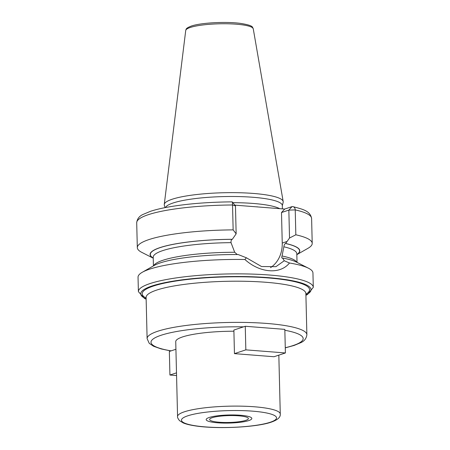 <?xml version="1.0" encoding="UTF-8"?>
<svg xmlns="http://www.w3.org/2000/svg" width="450" height="450" viewBox="0 0 450 450"><rect width="100%" height="100%" fill="white"/><g stroke="black" fill="none" stroke-linecap="round" stroke-linejoin="round"><path stroke-width="0.67" d="M282.313 205.763L283.162 202.337A59.501 10.541 178.6 0 0 283.191 201.549A59.501 10.541 178.6 0 0 238.213 192.713A59.501 10.541 178.6 0 0 172.181 199.237A59.501 10.541 -1.4 0 0 164.267 204.458A59.501 10.541 -1.4 0 0 164.334 205.239L165.049 207.641M165.504 207.551A58.5 10.361 -1.4 0 1 173.138 202.972A58.5 10.361 178.6 0 1 238.804 196.571A58.5 10.361 178.6 0 1 282.308 205.515L282.392 208.873M234.838 205.144L284.698 209.053L292.044 206.618A3.802 3.054 102.6 0 1 292.967 206.646A3.802 3.054 102.6 0 1 295.228 209.897L295.836 234.793L289.524 238.016L285.643 243.467A74.88 13.264 178.6 0 1 296.831 254.661L307.98 248.304A87.48 15.497 178.6 0 0 312.216 243.371A87.48 15.497 178.6 0 0 295.836 234.793M233.145 229.882L232.537 204.981A87.48 15.497 -1.4 0 0 136.704 222.744L137.317 247.646A87.48 15.497 178.6 0 1 233.145 229.882L236.149 233.831L232.341 239.287A74.88 13.264 178.6 0 0 153.236 258.171M137.317 247.646A87.48 15.497 178.6 0 0 141.789 252.366L153.236 258.193M313.296 287.359L312.941 272.942A87.48 15.497 178.6 0 0 308.464 268.217A87.48 15.497 178.6 0 0 289.485 262.997L284.259 260.747L275.923 266.676L261.517 266.524L246.381 257.777L244.901 259.504A87.48 15.497 178.6 0 0 149.698 269.139A87.48 15.497 178.6 0 0 142.279 272.278A87.48 15.497 178.6 0 0 138.037 277.217L138.392 291.634A87.48 15.497 -1.4 0 1 150.053 283.556A87.48 15.497 178.6 0 1 248.243 273.983A87.48 15.497 178.6 0 1 313.296 287.359L307.553 294.463L305.91 295.284M282.15 258.103L282.623 258.03A74.88 13.264 -1.4 0 1 296.342 262.046L308.464 268.217M142.279 272.278L154.086 265.528A74.88 13.264 -1.4 0 1 238.179 254.548L246.381 257.777M282.516 258.064C281.711 258.255 281.554 257.563 282.054 255.988L283.86 246.791C284.096 244.963 284.653 243.866 285.531 243.501L285.643 243.467M153.231 258.041A74.672 13.23 -1.4 0 1 232.228 239.327C231.294 239.687 230.895 240.795 231.03 242.651L234.692 252.276L237.274 254.542M270.523 267.66A30.802 26.207 71.7 0 0 282.24 243.067L281.498 212.541L288.844 210.105L289.524 238.016M284.259 260.747L282.623 258.03M236.149 233.831L235.468 205.92L232.537 204.981A3.802 0.377 -90.4 0 0 232.194 201.887A3.802 0.377 -90.4 0 0 232.149 201.859C207.973 202.084 186.615 203.822 168.075 207.067C161.123 208.322 155.256 209.739 150.474 211.314L142.965 214.464C139.252 216.146 137.166 218.908 136.704 222.744M292.044 206.618L288.844 210.105L295.228 209.897A87.48 15.497 -1.4 0 1 311.608 218.469L312.216 243.371M281.498 212.541L284.698 209.053M289.485 262.997C280.192 274.669 259.875 273.077 244.901 259.504M285.401 352.957L284.822 329.372L245.261 326.272L233.876 330.053L234.45 353.638L274.011 356.738L285.401 352.957L245.841 349.858L234.45 353.638M175.922 349.267L169.352 351.444L169.926 375.03L176.563 375.548M233.904 331.228A51.367 9.101 178.6 0 0 182.582 336.921A51.367 9.101 -1.4 0 0 175.736 341.662L177.564 416.537A51.367 9.101 -1.4 0 1 184.41 411.795A51.367 9.101 -1.4 0 1 242.066 406.176A51.367 9.101 -1.4 0 1 280.271 414.028L278.831 355.14M212.192 417.713A19.406 3.437 178.6 0 0 209.61 419.501A19.406 3.437 178.6 0 0 224.038 422.471A19.406 3.437 178.6 0 0 245.818 420.345A19.406 3.437 178.6 0 0 248.406 418.551A19.406 3.437 178.6 0 0 233.977 415.586A19.406 3.437 178.6 0 0 212.192 417.713M245.261 326.272L245.841 349.858M176.496 372.853L169.926 375.03M248.788 420.576A22.832 4.044 -1.4 0 1 223.161 423.079A22.832 4.044 -1.4 0 1 206.184 419.586A22.832 4.044 -1.4 0 1 209.227 417.476A22.832 4.044 -1.4 0 1 234.855 414.979A22.832 4.044 -1.4 0 1 251.831 418.472A22.832 4.044 -1.4 0 1 248.788 420.576M253.254 28.8C252.028 27.501 254.964 25.689 240.356 23.366C225.793 21.403 200.745 22.736 191.267 26.083C185.22 28.429 186.272 29.357 185.732 30.448A33.784 5.985 -1.4 0 1 190.226 27.489A33.784 5.985 178.6 0 1 227.717 23.782A33.784 5.985 178.6 0 1 253.254 28.8L283.191 201.549M279.714 208.665A58.5 10.361 178.6 0 0 232.824 202.663M282.054 255.988A71.82 12.724 -1.4 0 1 296.741 262.254M153.697 265.748A71.82 12.724 -1.4 0 1 234.692 252.276M283.86 246.791A71.82 12.724 -1.4 0 1 296.809 253.716L297.022 262.395M153.422 265.905L153.214 257.226A71.82 12.724 -1.4 0 1 231.03 242.651M285.531 243.501A74.672 13.23 -1.4 0 1 296.831 254.531M282.24 243.067L287.094 241.459M305.904 295.02A85.196 15.092 178.6 0 0 261.872 277.206A85.196 15.092 178.6 0 0 152.083 285.958A85.196 15.092 -1.4 0 0 146.143 298.924M305.887 294.204A83.711 14.828 178.6 0 0 259.279 277.346A83.711 14.828 178.6 0 0 153.371 286.059A83.711 14.828 178.6 0 0 146.121 298.114M305.938 293.136L305.871 293.529A79.903 14.152 178.6 0 0 246.448 281.312A79.903 14.152 178.6 0 0 156.757 290.059A79.903 14.152 178.6 0 0 146.104 297.439L146.019 297.045M146.104 297.439L147.111 338.619A79.903 14.152 -1.4 0 1 157.764 331.239A79.903 14.152 -1.4 0 1 247.455 322.493A79.903 14.152 -1.4 0 1 306.877 334.716L305.871 293.529M284.844 330.266A76.101 13.478 -1.4 0 1 293.017 345.577A76.101 13.478 -1.4 0 1 285.272 347.721M171.096 350.865A76.101 13.478 -1.4 0 1 161.151 335.244A76.101 13.478 -1.4 0 1 243.512 326.852M187.802 415.8A47.565 8.426 -1.4 0 1 252.731 411.165A47.565 8.426 -1.4 0 1 270.214 422.257A47.565 8.426 -1.4 0 1 205.284 426.892A47.565 8.426 -1.4 0 1 187.802 415.8M185.732 30.448L164.267 204.458M232.194 201.887L235.468 205.92M292.967 206.646C302.299 209.171 310.14 210.6 311.608 218.469M257.074 206.803L257.383 206.831M138.392 291.634L144.472 298.446L146.149 299.188M285.278 347.856L294.126 345.442L300.808 342.664C304.38 341.111 306.405 338.462 306.877 334.716M177.564 416.537C177.266 417.173 177.913 418.539 179.494 420.637L183.268 422.955C186.069 424.108 189.793 425.042 194.451 425.756C215.646 429.294 256.213 427.472 271.322 422.123C277.667 419.906 280.648 417.206 280.271 414.028M147.111 338.619L149.237 343.327L153.546 346.252L161.235 348.947L170.837 350.949"/></g></svg>

